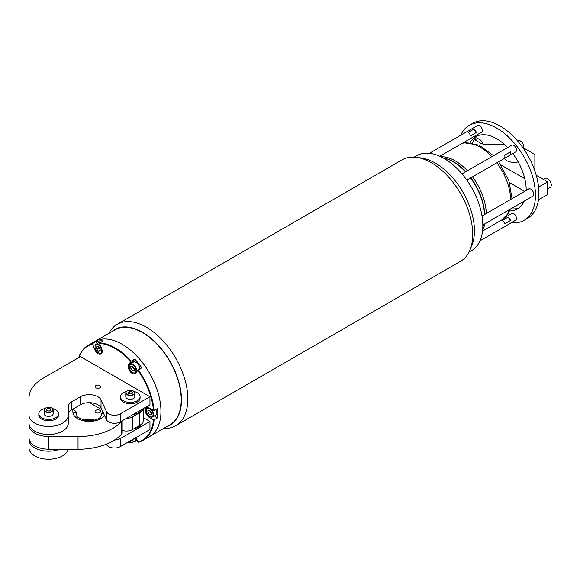 <?xml version="1.0" encoding="UTF-8"?>
<svg xmlns="http://www.w3.org/2000/svg" width="580" height="580" viewBox="0 0 580 580"><rect width="100%" height="100%" fill="white"/><g stroke="black" fill="none" stroke-linecap="round" stroke-linejoin="round"><path stroke-width="0.87" d="M131.29 361.086L130.855 361.456A54.44 31.436 -120 0 0 99.593 343.411L99.731 342.867A54.853 31.668 60 0 1 131.29 361.086L134.763 359.078L132.552 362.224A5.728 3.306 -120 0 0 132.254 362.783M78.648 357.693A54.853 31.668 60 0 1 88.087 345.383A54.853 31.668 60 0 1 92.713 343.49L92.568 344.034A54.44 31.436 -120 0 0 78.815 357.592M127.731 442.315A54.44 31.436 -120 0 0 130.855 442.707L131.29 442.91A54.853 31.668 60 0 1 127.564 442.417M138.308 442.286L137.873 442.076A54.44 31.436 -120 0 0 153.504 419.84L154.084 419.84A54.853 31.668 60 0 1 142.941 440.394A54.853 31.668 60 0 1 138.308 442.286M138.308 369.815A54.853 31.668 60 0 1 154.084 410.48L153.504 410.48A54.44 31.436 -120 0 0 137.873 370.192L141.781 367.807A54.853 31.668 -120 0 0 134.763 359.078M154.287 415.947L157.557 417.832A54.853 31.668 -120 0 0 157.557 408.472L154.084 410.48M157.557 417.832L154.084 419.84M135.974 440.952A54.853 31.668 -120 0 0 137.431 440.93M133.9 441.402L131.29 442.91M99.731 342.867L103.211 340.859A54.853 31.668 -120 0 0 96.186 341.489L92.713 343.49M106.394 339.024A54.853 31.668 -120 0 0 94.743 341.54A54.853 31.668 -120 0 1 149.596 373.208A54.853 31.668 -120 0 1 149.596 436.551A54.853 31.668 -120 0 0 154.135 382.133A54.853 31.668 -120 0 0 106.394 339.024M130.855 361.456L128.789 364.392A5.728 3.306 -120 0 0 129.833 371.048A5.728 3.306 -120 0 0 135.162 373.723A5.728 3.306 -120 0 0 135.807 373.128L137.873 370.192M92.568 344.034L94.634 349.356A5.728 3.306 -120 0 0 101.007 354.003A5.728 3.306 -120 0 0 101.652 348.725L99.593 343.411M130.159 440.916L130.855 442.707M137.873 442.076L136.097 437.494M153.504 410.48L149.379 408.095A5.728 3.306 -120 0 0 146.515 407.812A5.728 3.306 -120 0 0 145.631 412.402A5.728 3.306 -120 0 0 149.379 417.455L153.504 419.84M96.186 341.489L97.041 343.679M127.266 394.458A4.256 2.458 -0 0 0 133.284 394.458A4.256 2.458 -0 0 0 133.284 390.985A4.256 2.458 -0 0 0 127.266 390.985A4.256 2.458 -0 0 0 127.266 394.458M131.943 391.754L132.559 393.073L130.884 394.037L128.6 393.689L127.991 392.37L129.659 391.406L131.943 391.754L131.943 393.428M133.371 391.036A4.502 2.603 180 0 1 133.458 391.087A4.502 2.603 180 0 1 134.778 392.921A4.502 2.603 180 0 1 131.994 395.321A4.502 2.603 180 0 1 127.093 394.762A4.502 2.603 180 0 1 125.773 392.921A4.502 2.603 180 0 1 127.093 391.087A4.502 2.603 180 0 1 127.179 391.036M134.778 392.921L134.778 396.735A4.502 2.603 180 0 1 131.994 399.134A4.502 2.603 180 0 1 127.093 398.569A4.502 2.603 180 0 1 125.773 396.735L125.773 392.921M130.282 393.943A2.044 1.182 180 0 1 130.804 393.987A2.044 1.182 180 0 1 130.935 394.009L129.608 393.842M129.659 393.813L129.659 391.406M126.513 391.493A9.824 5.67 -0 0 0 120.451 396.735A9.824 5.67 -0 0 0 130.275 402.404A9.824 5.67 -0 0 0 140.099 396.735A9.824 5.67 -0 0 0 135.285 391.855A9.824 5.67 -0 0 0 134.031 391.493M140.099 396.735L140.099 398.068A9.824 5.67 180 0 1 137.221 402.078A9.824 5.67 180 0 1 126.513 403.31A9.824 5.67 180 0 1 120.451 398.068L120.451 396.735M141.237 424.335A11.462 6.619 180 0 1 134.038 428.649M141.397 409.697A11.462 6.619 180 0 1 133.045 414.519M68.157 449.232A19.648 11.346 180 0 1 47.466 459.193A19.648 11.346 180 0 1 29 447.869L29 398.098A49.119 28.362 180 0 1 43.384 378.044L80.489 356.627L149.959 396.735L120.234 413.888A8.185 4.727 180 0 1 106.539 411.771L101.036 399.91A12.282 7.09 -0 0 0 80.489 396.735L71.891 401.693A12.282 7.09 -0 0 0 68.295 406.711L68.295 415.113A19.648 11.346 180 0 1 48.647 426.459A19.648 11.346 180 0 1 29 415.113M143.419 417.694L149.959 421.464L149.959 429.49L120.234 446.643A8.185 4.727 180 0 1 106.539 444.526L106.365 444.149M44.885 408.537A9.824 5.67 -0 0 0 42.47 409.364A9.824 5.67 -0 0 0 38.824 413.779L38.824 415.113A9.824 5.67 -0 0 0 48.647 420.79A9.824 5.67 -0 0 0 58.471 415.113L58.471 413.779A9.824 5.67 -0 0 0 52.41 408.537M99.825 387.839A2.784 1.61 -0 0 0 100.637 386.708A2.784 1.61 -0 0 0 98.919 385.221A2.784 1.61 -0 0 0 95.888 385.57A2.784 1.61 -0 0 0 95.069 386.708A2.784 1.61 -0 0 0 96.787 388.194A2.784 1.61 -0 0 0 99.825 387.839M48.655 410.995A2.044 1.182 180 0 1 49.177 411.032A2.044 1.182 180 0 1 49.314 411.053L47.981 410.887M50.322 410.473L50.322 408.806L48.038 408.45L46.364 409.415L46.98 410.734L49.264 411.082L50.931 410.118L50.322 408.806M48.038 410.858L48.038 408.45M45.639 411.503A4.256 2.458 -0 0 0 51.656 411.503A4.256 2.458 -0 0 0 51.656 408.03A4.256 2.458 -0 0 0 45.639 408.03A4.256 2.458 -0 0 0 45.639 411.503M51.743 408.081A4.502 2.603 180 0 1 51.83 408.132A4.502 2.603 180 0 1 53.15 409.966A4.502 2.603 180 0 1 50.373 412.373A4.502 2.603 180 0 1 45.465 411.807A4.502 2.603 180 0 1 44.145 409.966A4.502 2.603 180 0 1 45.465 408.132A4.502 2.603 180 0 1 45.552 408.081M53.15 409.966L53.15 413.779A4.502 2.603 180 0 1 50.373 416.179A4.502 2.603 180 0 1 45.465 415.613A4.502 2.603 180 0 1 44.145 413.779L44.145 409.966M38.824 413.779A9.824 5.67 -0 0 0 48.647 419.449A9.824 5.67 -0 0 0 58.471 413.779M59.733 449.217A19.648 11.346 180 0 1 39.476 449.877A19.648 11.346 180 0 1 29 439.85M149.959 421.464L120.234 438.625A8.185 4.727 180 0 1 114.543 440.01M94.468 420.079A12.282 7.09 -0 0 0 83.969 420.058M99.825 412.576A2.784 1.61 -0 0 0 100.637 411.438A2.784 1.61 -0 0 0 98.919 409.951A2.784 1.61 -0 0 0 95.888 410.299A2.784 1.61 -0 0 0 95.069 411.438A2.784 1.61 -0 0 0 96.787 412.924A2.784 1.61 -0 0 0 99.825 412.576M76.988 415.324L76.988 415.352A4.096 3.342 -2.2 0 0 72.899 412.17L72.812 409.806C75.284 410.132 76.676 412.017 76.995 415.454M122.061 420.855A4.096 2.363 180 0 1 121.699 421.421A49.119 28.362 180 0 1 78.039 436.559L48.568 436.486A19.648 11.346 180 0 1 29 425.14A19.648 11.346 180 0 1 29.08 424.139M122.17 420.797L122.17 433.021A4.096 2.363 180 0 1 121.699 434.123A49.119 28.362 180 0 1 78.039 449.261L48.568 449.188A19.648 11.346 180 0 1 29 437.842M71.536 409.929L71.855 409.879A4.096 2.363 180 0 1 72.812 409.806M149.959 396.735L149.959 404.753L120.234 421.914A8.185 4.727 180 0 1 106.539 419.797L101.036 407.936A12.282 7.09 -0 0 0 80.489 404.753L71.891 409.719A12.282 7.09 -0 0 0 68.295 414.729M68.295 415.113L68.295 423.139A19.648 11.346 180 0 1 48.647 434.478A19.648 11.346 180 0 1 29 423.139M101.877 409.748L89.639 402.679M143.296 408.596A12.282 7.09 180 0 1 139.823 412.605L132.298 416.955A8.185 4.727 180 0 1 126.425 418.339M143.419 408.523L143.419 420.297A12.282 7.09 180 0 1 139.823 425.307L132.298 429.657A8.185 4.727 180 0 1 122.17 430.316M474.962 139.918L476.695 138.917A5.198 3.001 60 0 1 482.756 144M473.954 129.086L468.169 132.428A3.886 2.248 60 0 1 470.568 135.829L476.354 132.487L473.954 129.086A3.886 2.248 -120 0 1 476.354 132.487M477.362 125.671A3.886 2.248 60 0 1 477.637 125.454A3.886 2.248 60 0 1 481.53 127.694A3.886 2.248 60 0 1 481.53 132.189L439.828 156.259M508.109 217.116L510.509 220.516L504.723 223.858A3.886 2.248 -120 0 0 502.323 220.458L508.109 217.116A3.886 2.248 60 0 1 510.509 220.516M505.368 217.195L511.792 213.483A3.886 2.248 60 0 1 515.526 215.47A3.886 2.248 60 0 1 515.961 220.001A3.886 2.248 60 0 1 515.685 220.219L479.964 240.838M543.272 179.358L545.004 178.357A5.198 3.001 60 0 1 547.607 178.618A5.198 3.001 60 0 1 551 183.2A5.198 3.001 60 0 1 550.202 187.362L547.607 188.862M414.135 157.144L416.614 155.715A54.853 31.668 60 0 1 444.041 158.427A54.853 31.668 60 0 1 479.87 206.763A54.853 31.668 60 0 1 471.467 250.719L468.988 252.148M102.102 352.328A5.198 3.001 60 0 1 101.326 353.213A5.198 3.001 60 0 1 98.723 352.952A5.198 3.001 60 0 1 98.578 352.865M95.047 346.76A5.198 3.001 60 0 1 95.047 346.586A5.198 3.001 60 0 1 96.128 344.208A5.198 3.001 60 0 1 100.703 346.267M101.29 348.421A4.792 2.762 -120 0 0 97.484 344.571A4.792 2.762 -120 0 0 95.047 346.92A4.792 2.762 -120 0 0 98.433 352.785A4.792 2.762 -120 0 0 101.406 352.466A4.792 2.762 -120 0 0 101.29 348.421M98.81 347.058A2.458 1.421 -120 0 0 99.716 348.986A2.458 1.421 -120 0 0 100.159 349.421M100.159 349.508L98.825 347.942L98.796 347.036M98.825 347.942L96.744 349.145L98.52 351.241L100.217 350.973L100.122 348.609L98.346 346.506L96.657 346.775L96.744 349.145M100.188 350.276L98.52 351.241M100.884 342.2A5.198 3.001 -120 0 0 99.31 342.367L96.128 344.208M129.202 366.473A5.198 3.001 60 0 1 129.202 366.306A5.198 3.001 60 0 1 130.282 363.921A5.198 3.001 60 0 1 135.053 366.255A5.198 3.001 60 0 1 136.141 372.266A5.198 3.001 60 0 1 135.481 372.925A5.198 3.001 60 0 1 132.878 372.672A5.198 3.001 60 0 1 132.733 372.585M135.597 372.135A4.792 2.762 -120 0 0 133.393 365.262A4.792 2.762 -120 0 0 129.202 366.64A4.792 2.762 -120 0 0 132.588 372.505A4.792 2.762 -120 0 0 135.597 372.135M132.965 366.777A2.458 1.421 -120 0 0 133.871 368.706A2.458 1.421 -120 0 0 134.313 369.141M132.951 366.756L132.979 367.662L134.313 369.228M130.812 366.495L130.899 368.858L132.675 370.961L134.371 370.692L134.277 368.322L132.501 366.226L130.812 366.495M132.979 367.662L130.899 368.858M134.343 369.996L132.675 370.961M139.729 368.996A5.198 3.001 -120 0 0 137.583 363.602A5.198 3.001 -120 0 0 133.465 362.087L130.282 363.921M136.554 438.668A5.198 3.001 60 0 1 135.481 441.242A5.198 3.001 60 0 1 132.878 440.981A5.198 3.001 60 0 1 132.733 440.894M131.609 440.082A4.792 2.762 -120 0 0 132.588 440.814A4.792 2.762 -120 0 0 135.829 437.639M134.35 438.495L134.371 439.002L133.139 439.198M142.941 440.394L169.853 424.85A54.853 31.668 -120 0 0 169.86 361.514A54.853 31.668 -120 0 0 115.007 329.846L88.087 345.383M151.162 409.125A5.198 3.001 60 0 1 152.554 416.94A5.198 3.001 60 0 1 150.118 416.774A5.198 3.001 60 0 1 149.959 416.686A5.198 3.001 60 0 1 149.807 416.599A4.792 2.762 -120 0 0 153.055 414.446A4.792 2.762 -120 0 0 149.618 408.668A4.792 2.762 -120 0 0 146.283 410.654A4.792 2.762 -120 0 0 149.669 416.52A4.792 2.762 -120 0 0 149.814 416.599M146.283 410.488A5.198 3.001 60 0 1 146.283 410.321A5.198 3.001 60 0 1 147.356 407.936A5.198 3.001 60 0 1 148.509 407.704M151.394 413.243L150.06 411.677L150.024 410.771A2.458 1.421 -120 0 0 150.952 412.721A2.458 1.421 -120 0 0 151.387 413.156M149.756 414.976L151.445 414.707L151.358 412.337L149.582 410.241L147.885 410.51L147.972 412.88L149.756 414.976L151.424 414.011M150.06 411.677L147.972 412.88M152.554 416.94L155.737 415.106A5.198 3.001 -120 0 0 155.918 409.422M175.711 425.727L460.614 261.239A58.536 33.799 -120 0 0 470.01 249.922A58.536 33.799 -120 0 0 472.736 234.443A58.536 33.799 -120 0 0 416.578 157.368A58.536 33.799 -120 0 0 402.078 159.848L117.174 324.336A58.536 33.799 60 0 1 162.284 340.018A58.536 33.799 60 0 1 187.833 398.931A58.536 33.799 60 0 1 175.711 425.727A58.536 33.799 60 0 1 163.647 428.439M416.578 157.368L421.413 158.028A55.259 31.907 60 0 1 474.433 230.789A55.259 31.907 60 0 1 471.859 245.405L470.01 249.922M166.496 426.786A55.259 31.907 -120 0 0 181.504 399.91A55.259 31.907 -120 0 0 155.157 342.033A55.259 31.907 -120 0 0 111.65 331.782M108.793 333.427A58.536 33.799 60 0 1 117.174 324.336M440.822 156.723A43.797 25.288 60 0 1 455.329 160.935A43.797 25.288 60 0 1 467.444 170.781M472.49 176.842A43.797 25.288 60 0 1 486.286 213.534M485.119 223.662A43.797 25.288 60 0 1 482.69 229.245M443.011 157.854A44.37 25.622 60 0 1 444.809 158.253L445.491 158.434A43.797 25.288 60 0 1 453.683 161.885A43.797 25.288 60 0 1 465.798 171.731M470.844 177.792A43.797 25.288 60 0 1 484.641 214.484M483.365 225.033L483.481 224.612A44.37 25.622 60 0 1 483.365 225.033A44.37 25.622 60 0 1 482.814 226.787M444.809 158.253A44.37 25.622 60 0 1 465.522 171.883M470.561 177.958A44.37 25.622 60 0 1 484.452 214.593M460.738 135.213A54.853 31.668 60 0 1 469.235 125.331L472.707 123.322A54.853 31.668 60 0 1 512.394 135.416A54.853 31.668 60 0 1 538.53 186.644L538.922 186.869L547.607 181.859L537.268 175.892A8.185 4.727 180 0 1 536.181 175.117M504.426 144.427L486.156 144.427A8.185 4.727 180 0 1 480.37 143.042L474.237 139.504M504.382 158.434A10.237 5.909 0 0 0 518.15 161.863M534.869 170.955L534.869 154.454L523.377 147.82M547.607 181.859L547.607 194.561L538.922 199.571L538.922 193.22A54.853 31.668 60 0 1 538.53 199.346L538.922 199.571M538.922 186.869L538.922 193.22A54.853 31.668 60 0 0 538.53 186.644M509.465 182.569L524.697 191.364M500.946 164.952L524.791 178.713M523.189 148.125A4.502 2.603 -120 0 0 523.646 146.493A4.502 2.603 -120 0 0 520.463 140.983A4.502 2.603 -120 0 0 518.208 140.759L517.708 141.049M520.55 141.034A4.256 2.458 60 0 1 520.637 141.078A4.256 2.458 60 0 1 523.646 146.298A4.256 2.458 60 0 1 523.646 146.392M485.431 120.894A4.502 2.603 -120 0 0 484.728 120.836M532.454 196.337A4.176 2.414 -120 0 0 532.904 196.17A4.176 2.414 -120 0 0 533.542 192.821A4.176 2.414 -120 0 0 530.816 189.145A4.176 2.414 -120 0 0 528.728 188.935A4.176 2.414 -120 0 0 528.358 189.247M472.475 142.941A41.753 24.106 60 0 1 477.594 135.8M470.119 142.578A41.753 24.106 60 0 1 475.781 136.677A41.753 24.106 60 0 1 496.661 138.743A41.753 24.106 60 0 1 507.667 147.552M512.778 153.584A41.753 24.106 60 0 1 526.176 190.501M524.16 201.122A41.753 24.106 60 0 1 517.534 208.996A41.753 24.106 60 0 1 509.588 210.946M519.202 207.865A41.753 24.106 60 0 1 510.886 208.786M469.235 125.331A54.853 31.668 60 0 1 496.661 128.049A54.853 31.668 60 0 1 532.498 176.385A54.853 31.668 60 0 1 524.088 220.342A54.853 31.668 60 0 1 511.277 222.756M538.53 199.346A54.853 31.668 60 0 1 527.561 218.334L524.088 220.342M462.013 173.913L511.792 145.174A3.886 2.248 60 0 1 514.025 145.551A3.886 2.248 60 0 1 516.33 148.98A3.886 2.248 60 0 1 515.685 151.909L466.82 180.119M510.407 151.88L504.622 155.222A3.886 2.248 60 0 1 504.31 158.449L510.096 155.106L510.407 151.88A3.886 2.248 -120 0 1 510.096 155.106M150.358 416.889L149.379 417.455M95.417 348.906L94.634 349.356M132.552 362.224L128.789 364.392M120.234 446.643L120.234 438.625M106.539 444.526L106.539 444.084M103.218 412.641A4.096 3.342 -179.6 0 0 101.551 415.309A4.096 3.342 -179.6 0 0 101.551 415.331L100.021 417.614C96.512 420.203 91.582 421.102 85.231 420.319C78.423 417.941 75.675 416.288 76.988 415.352M104.509 415.418A16.37 9.454 180 0 1 86.398 421.268A16.37 9.454 180 0 1 72.899 412.17M102.856 411.858A4.096 3.342 -179.6 0 0 101.558 414.272A4.096 3.342 -179.6 0 0 101.558 414.294L101.551 415.295M48.568 449.188L48.568 436.486M78.039 449.261L78.039 436.559M121.699 434.123L121.699 421.421M71.891 409.719L71.891 401.693M80.489 404.753L80.489 396.735M101.036 407.936L101.036 399.91M106.539 419.797L106.539 411.771M120.234 421.914L120.234 413.888M132.298 429.657L132.298 416.955M139.823 425.307L139.823 412.605M491.825 156.701A43.391 25.049 -120 0 0 479.928 147.066A43.391 25.049 -120 0 0 463.021 143.166A43.391 25.049 -120 0 0 462.209 143.34M482.509 231.108L501.627 220.074A43.391 25.049 -120 0 0 509.298 209.706M510.603 199.498A43.391 25.049 -120 0 0 496.886 162.755M102.573 411.249L101.551 415.309M429.417 153.294L477.637 125.454M482.821 224.989L533.274 195.859M482.009 216.006L529.178 188.768M101.95 352.85L101.326 353.213M136.271 372.469L135.481 372.925M137.17 440.263L135.481 441.242M147.987 407.58L147.356 407.936M462.601 143.115L464.043 142.789L479 145.08L493.536 155.715M501.627 220.074L508.341 213.353L510.32 209.112M512.046 198.664L508.885 180.815L498.662 161.733"/></g></svg>
